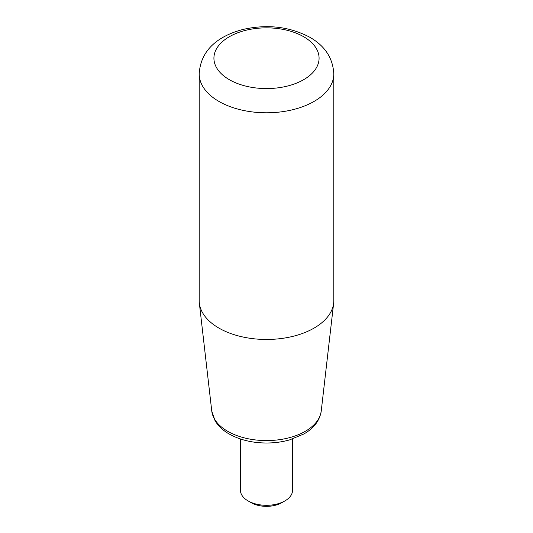 <?xml version="1.0" encoding="UTF-8"?>
<svg xmlns="http://www.w3.org/2000/svg" width="533" height="533" viewBox="0 0 533 533"><rect width="100%" height="100%" fill="white"/><g stroke="black" fill="none" stroke-linecap="round" stroke-linejoin="round"><path stroke-width="0.8" d="M218.916 328.088A67.298 38.856 0 0 0 290.179 336.983A67.298 38.856 0 0 0 333.651 303.19A67.298 38.856 0 0 0 333.798 300.612L333.798 73.94A67.298 38.856 0 0 1 292.251 109.838A67.298 38.856 0 0 1 218.916 101.417A67.298 38.856 0 0 1 199.202 73.94L199.202 300.612A67.298 38.856 0 0 0 199.349 303.19A67.298 38.856 0 0 0 218.916 328.088M284.922 500.907L281.85 502.679A21.706 12.532 0 0 1 251.15 502.679L248.078 500.907A26.05 15.037 0 0 0 284.922 500.907A26.05 15.037 0 0 0 292.55 490.273L292.55 438.985M240.45 438.985L240.45 490.273A26.05 15.037 0 0 0 248.078 500.907L251.15 502.679M321.239 411.01C319.727 420.577 313.937 428.232 303.857 433.982L289.499 439.918C282.197 441.97 274.535 442.996 266.507 443.01C252.222 442.93 239.763 439.912 229.123 433.969C222.887 430.397 218.184 425.954 215.019 420.637L211.761 411.01A54.866 31.674 0 0 0 227.704 431.31A54.866 31.674 0 0 0 285.801 438.559A54.866 31.674 0 0 0 321.239 411.01L333.651 303.19M229.317 79.677A52.58 30.361 0 0 0 303.683 79.677A52.58 30.361 0 0 0 303.683 36.744A52.58 30.361 0 0 0 229.317 36.744A52.58 30.361 0 0 0 229.317 79.677M333.798 73.94C332.972 58.21 325.023 46.005 309.953 37.33C289.652 26.603 267.373 23.972 243.108 29.428C220.782 35.245 200.641 48.183 199.202 73.94M211.761 411.01L199.349 303.19"/></g></svg>
